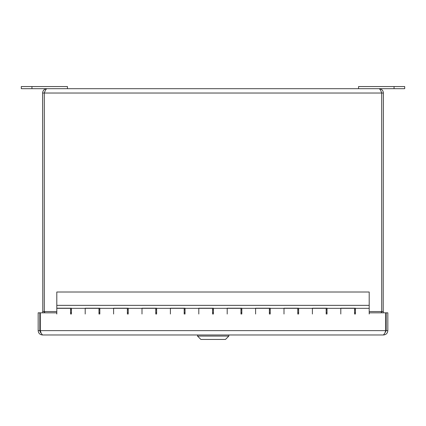 <?xml version="1.0" encoding="UTF-8"?>
<svg xmlns="http://www.w3.org/2000/svg" width="426" height="426" viewBox="0 0 426 426"><rect width="100%" height="100%" fill="white"/><g stroke="black" fill="none" stroke-linecap="round" stroke-linejoin="round"><path stroke-width="0.64" d="M56.802 313.951L56.583 312.817L40.294 312.817L40.294 330.629L385.706 330.629L384.95 332.866L383.501 334.969L42.499 334.969L40.316 332.152L39.836 330.629L38.164 330.629C38.425 333.26 39.868 334.708 42.499 334.969M385.706 330.629L385.706 312.817L369.427 312.817L369.198 313.951M355.428 313.951L354.576 313.951M327.024 313.951L326.172 313.951M298.626 313.951L297.774 313.951M270.228 313.951L269.376 313.951M241.824 313.951L240.972 313.951M213.426 313.951L212.574 313.951M185.028 313.951L184.176 313.951M156.624 313.951L155.772 313.951M128.226 313.951L127.374 313.951M99.828 313.951L98.976 313.951M71.424 313.951L70.572 313.951M39.836 330.629L39.836 312.817L38.164 312.817L38.164 330.629M384.95 332.855L386.164 330.629L386.164 312.817L387.836 312.817L387.836 330.629C387.58 333.265 386.132 334.708 383.501 334.969M41.056 332.866L40.294 330.629M386.164 330.629L387.836 330.629M21.3 86.558L21.3 88.688L67.452 88.688L67.452 86.558L21.3 86.558M358.548 88.688L404.7 88.688L404.7 86.558L358.548 86.558L358.548 88.688L67.452 88.688M98.976 314.015L98.976 308.333L85.2 308.333L85.2 314.015L85.2 308.195L99.828 308.195L99.828 314.015M70.572 314.015L70.572 308.333L56.802 308.333L56.802 314.015M127.374 314.015L127.374 308.333L113.598 308.333L113.598 314.015L113.598 308.195L128.226 308.195L128.226 314.015M155.772 314.015L155.772 308.333L142.002 308.333L142.002 314.015L142.002 308.195L156.624 308.195L156.624 314.015M184.176 314.015L184.176 308.333L170.4 308.333L170.4 314.015L170.4 308.195L185.028 308.195L185.028 314.015M212.574 314.015L212.574 308.333L198.798 308.333L198.798 314.015L198.798 308.195L213.426 308.195L213.426 314.015M240.972 314.015L240.972 308.333L227.202 308.333L227.202 314.015L227.202 308.195L241.824 308.195L241.824 314.015M269.376 314.015L269.376 308.333L255.6 308.333L255.6 314.015L255.6 308.195L270.228 308.195L270.228 314.015M297.774 314.015L297.774 308.333L283.998 308.333L283.998 314.015L283.998 308.195L298.626 308.195L298.626 314.015M326.172 314.015L326.172 308.333L312.402 308.333L312.402 314.015L312.402 308.195L327.024 308.195L327.024 314.015M354.576 314.015L354.576 308.333L340.8 308.333L340.8 314.015L340.8 308.195L355.428 308.195L355.428 314.015M369.198 314.015L369.198 292.007L56.802 292.007L56.802 308.195L71.424 308.195L71.424 314.015M56.802 305.351L369.198 305.351M45.044 91.159L44.277 93.028L42.6 93.028L42.792 312.817M42.6 311.55L44.277 311.55L44.597 312.817M383.208 312.817L383.4 93.028C383.139 90.397 381.691 88.949 379.06 88.688C379.944 88.949 380.823 90.397 381.707 93.028L381.707 311.55L381.094 312.817M380.956 91.159L381.723 93.028L381.723 311.55L383.4 311.55M381.723 311.55L381.403 312.817M44.906 312.817L44.293 311.55L44.293 93.028C45.177 90.397 46.056 88.949 46.94 88.688C44.309 88.949 42.861 90.397 42.6 93.028M44.277 93.028L44.277 311.55M46.94 88.688L379.06 88.688M381.723 93.028L383.4 93.028M228.831 334.969L228.831 336.087L225.476 339.442L200.88 339.442L197.526 336.087L228.831 336.087M31.95 86.558L31.95 88.688M394.05 86.558L394.05 88.688M44.293 311.55L56.802 311.55M369.198 311.55L381.707 311.55M381.707 93.028L44.293 93.028M355.428 309.755L354.576 309.755M327.024 309.755L326.172 309.755M298.626 309.755L297.774 309.755M270.228 309.755L269.376 309.755M241.824 309.755L240.972 309.755M213.426 309.755L212.574 309.755M185.028 309.755L184.176 309.755M156.624 309.755L155.772 309.755M128.226 309.755L127.374 309.755M99.828 309.755L98.976 309.755M71.424 309.755L70.572 309.755M355.428 312.593L354.576 312.593M327.024 312.593L326.172 312.593M298.626 312.593L297.774 312.593M270.228 312.593L269.376 312.593M241.824 312.593L240.972 312.593M213.426 312.593L212.574 312.593M185.028 312.593L184.176 312.593M156.624 312.593L155.772 312.593M128.226 312.593L127.374 312.593M99.828 312.593L98.976 312.593M71.424 312.593L70.572 312.593M327.024 308.333L340.8 308.333M298.626 308.333L312.402 308.333M270.228 308.333L283.998 308.333M241.824 308.333L255.6 308.333M213.426 308.333L227.202 308.333M185.028 308.333L198.798 308.333M156.624 308.333L170.4 308.333M128.226 308.333L142.002 308.333M99.828 308.333L113.598 308.333M71.424 308.333L85.2 308.333M355.428 308.333L369.198 308.333M197.526 336.087L197.526 334.969"/></g></svg>

